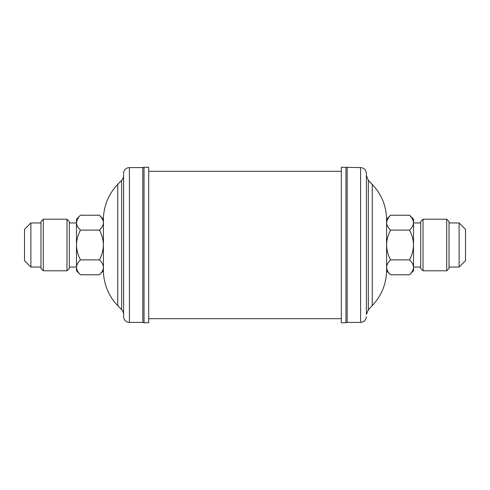 <?xml version="1.0" encoding="UTF-8"?>
<svg xmlns="http://www.w3.org/2000/svg" width="490" height="490" viewBox="0 0 490 490"><rect width="100%" height="100%" fill="white"/><g stroke="black" fill="none" stroke-linecap="round" stroke-linejoin="round"><path stroke-width="0.37" stroke-dasharray="2.45 1.84" d="M420.702 264.098L420.702 222.95L420.702 264.098M413.511 264.098L413.511 222.95L413.511 264.098M420.702 221.529L420.702 268.471M423.023 270.792L423.023 219.208M446.702 219.208L446.702 270.792M449.018 268.471L449.018 221.529M449.018 264.098L449.018 222.95L449.018 264.098M459.118 222.95L459.118 267.05M465.5 260.668L465.5 229.332M386.579 270.805L386.579 219.195M366.391 314.513L366.391 271.546M366.391 173.393L366.391 217.658M347.19 167.592L347.19 322.408M341.322 322.757L341.322 167.243M341.322 318.696L341.322 171.304L341.322 318.696M148.678 171.304L148.678 318.696L148.678 171.304M123.609 314.513L123.609 175.487M40.982 221.529L40.982 268.471M43.298 270.792L43.298 219.208M69.298 268.471L69.298 221.529M66.977 219.208L66.977 270.792M24.5 229.332L24.5 260.668M30.882 267.05L30.882 222.95M40.982 264.098L40.982 222.95L40.982 264.098M69.298 264.098L69.298 222.95L69.298 264.098M76.489 264.098L76.489 222.95L76.489 264.098M99.427 274.786C101.92 272.464 103.249 269.984 103.415 267.338L103.421 219.202L103.415 267.338C103.261 264.723 101.932 262.242 99.427 259.89C101.92 255.253 103.249 250.292 103.415 245C103.261 239.769 101.932 234.808 99.427 230.11C101.926 227.777 103.255 225.29 103.415 222.662M78.951 216.892L76.489 222.662C76.654 225.296 77.984 227.777 80.483 230.11L99.427 230.11M103.121 220.702L99.427 215.214M80.483 230.11C77.99 234.747 76.66 239.708 76.489 245C76.642 250.231 77.971 255.192 80.483 259.89L99.427 259.89M80.483 259.89C77.99 262.211 76.66 264.692 76.489 267.338C76.642 269.953 77.971 272.434 80.483 274.786M76.489 219.208L76.489 270.792M148.678 322.757L148.678 167.243M142.811 322.408L142.811 167.592M123.609 316.607L123.609 173.393M366.391 175.487L366.391 218.454M413.511 270.792L413.511 219.208M409.518 274.786C412.01 272.464 413.34 269.984 413.511 267.338C413.358 264.723 412.029 262.242 409.518 259.89C412.01 255.253 413.34 250.292 413.511 245C413.358 239.769 412.029 234.808 409.518 230.11C412.017 227.777 413.346 225.29 413.511 222.662M413.211 220.702L409.518 215.214M409.518 259.89L390.573 259.89C388.08 262.211 386.751 264.692 386.586 267.338C386.739 269.953 388.068 272.434 390.573 274.786M409.518 230.11L390.573 230.11C388.08 234.747 386.751 239.708 386.586 245C386.739 250.231 388.068 255.192 390.573 259.89M389.048 216.892L386.586 222.662C386.745 225.296 388.074 227.777 390.573 230.11M386.586 270.792L386.586 219.208M372.253 184.369L372.253 305.631M368.345 180.32L368.345 309.68M360.591 167.592L360.591 322.408M345.965 167.243L345.965 322.757M121.655 309.68L121.655 180.32M144.036 322.757L144.036 167.243M129.409 322.408L129.409 167.592M117.747 305.631L117.747 184.369"/><path stroke-width="0.73" d="M386.579 270.805L386.579 219.195L386.579 270.805C386.236 284.237 381.459 295.844 372.253 305.631L372.253 184.369L368.345 180.32L366.391 175.487L366.391 271.546M420.702 268.471L420.702 221.529L423.023 219.208L423.023 270.792L420.702 268.471M446.702 219.208L449.018 221.529L449.018 268.471L446.702 270.792L446.702 219.208L423.023 219.208M459.118 267.05L459.118 222.95L465.5 229.332L465.5 260.668L459.118 267.05L449.018 267.05M366.391 218.454L366.391 314.513L368.345 309.68L368.345 180.32M366.391 217.658L366.391 173.393C366.048 169.871 364.113 167.935 360.591 167.592L341.322 167.243L341.322 322.757L345.965 322.757L345.965 167.243M360.591 167.592L360.591 322.408L347.19 322.408L347.19 167.592M341.322 171.304L148.678 171.304M341.322 318.696L148.678 318.696M99.427 274.786L103.421 270.799L103.421 219.202A51.064 51.064 0 0 1 117.747 184.369L121.655 180.32L121.655 309.68L117.747 305.631A51.064 51.064 0 0 1 103.421 270.799L103.415 245C103.261 250.231 101.932 255.192 99.427 259.89C101.926 262.224 103.255 264.71 103.415 267.338C103.255 269.972 101.926 272.452 99.427 274.786L80.483 274.786C77.984 272.446 76.654 269.966 76.489 267.338C76.654 264.704 77.984 262.224 80.483 259.89C77.99 255.253 76.66 250.292 76.489 245C76.642 239.769 77.971 234.808 80.483 230.11L99.427 230.11C101.92 234.747 103.249 239.708 103.415 245L103.415 222.662C103.261 225.278 101.932 227.758 99.427 230.11M121.655 309.68A6.964 6.964 0 0 1 123.609 314.513L123.609 175.487A6.964 6.964 0 0 1 121.655 180.32M142.811 322.408L142.811 167.592L129.409 167.592A5.8 5.8 0 0 0 123.609 173.393L123.609 316.607A5.8 5.8 0 0 0 129.409 322.408L142.811 322.408A2.321 2.321 0 0 0 144.036 322.757L148.678 322.757L148.678 167.243L144.036 167.243L144.036 322.757M142.811 167.592A2.321 2.321 0 0 1 144.036 167.243M43.298 270.792L40.982 268.471L40.982 221.529L43.298 219.208L43.298 270.792L66.977 270.792L66.977 219.208L69.298 221.529L69.298 268.471L66.977 270.792M30.882 267.05L24.5 260.668L24.5 229.332L30.882 222.95L30.882 267.05L40.982 267.05M80.483 230.11C77.99 227.789 76.66 225.308 76.489 222.662C76.642 220.047 77.971 217.566 80.483 215.214L99.427 215.214L103.421 219.202L103.415 222.662L103.121 220.702M80.483 259.89L99.427 259.89M99.427 215.214C101.92 217.536 103.249 220.016 103.415 222.662M80.483 274.786L76.489 270.792L76.489 219.208L78.951 216.892M409.518 274.786C412.017 272.452 413.346 269.972 413.511 267.338C413.346 264.71 412.017 262.224 409.518 259.89C412.029 255.192 413.358 250.231 413.511 245C413.34 239.708 412.01 234.747 409.518 230.11C412.029 227.758 413.358 225.278 413.511 222.662C413.34 220.016 412.01 217.536 409.518 215.214L413.511 219.208L413.511 270.792L409.518 274.786L390.573 274.786C388.074 272.446 386.745 269.966 386.586 267.338C386.745 264.704 388.074 262.224 390.573 259.89C388.08 255.253 386.751 250.292 386.586 245C386.739 239.769 388.068 234.808 390.573 230.11C388.08 227.789 386.751 225.308 386.586 222.662C386.739 220.047 388.068 217.566 390.573 215.214L389.048 216.892M413.511 222.662L413.211 220.702M409.518 259.89L390.573 259.89M409.518 215.214L390.573 215.214L386.586 219.208M409.518 230.11L390.573 230.11M117.747 184.369L117.747 305.631M129.409 167.592L129.409 322.408M420.702 267.05L413.511 267.05M446.702 270.792L423.023 270.792M386.579 219.195C386.236 205.763 381.459 194.156 372.253 184.369M43.298 219.208L66.977 219.208M40.982 222.95L30.882 222.95M69.298 222.95L76.489 222.95M69.298 267.05L76.489 267.05M347.19 322.408L345.965 322.757M360.591 322.408C364.113 322.065 366.048 320.129 366.391 316.607M372.253 305.631L368.345 309.68M449.018 222.95L459.118 222.95M420.702 222.95L413.511 222.95M386.586 270.792L390.573 274.786"/></g></svg>
